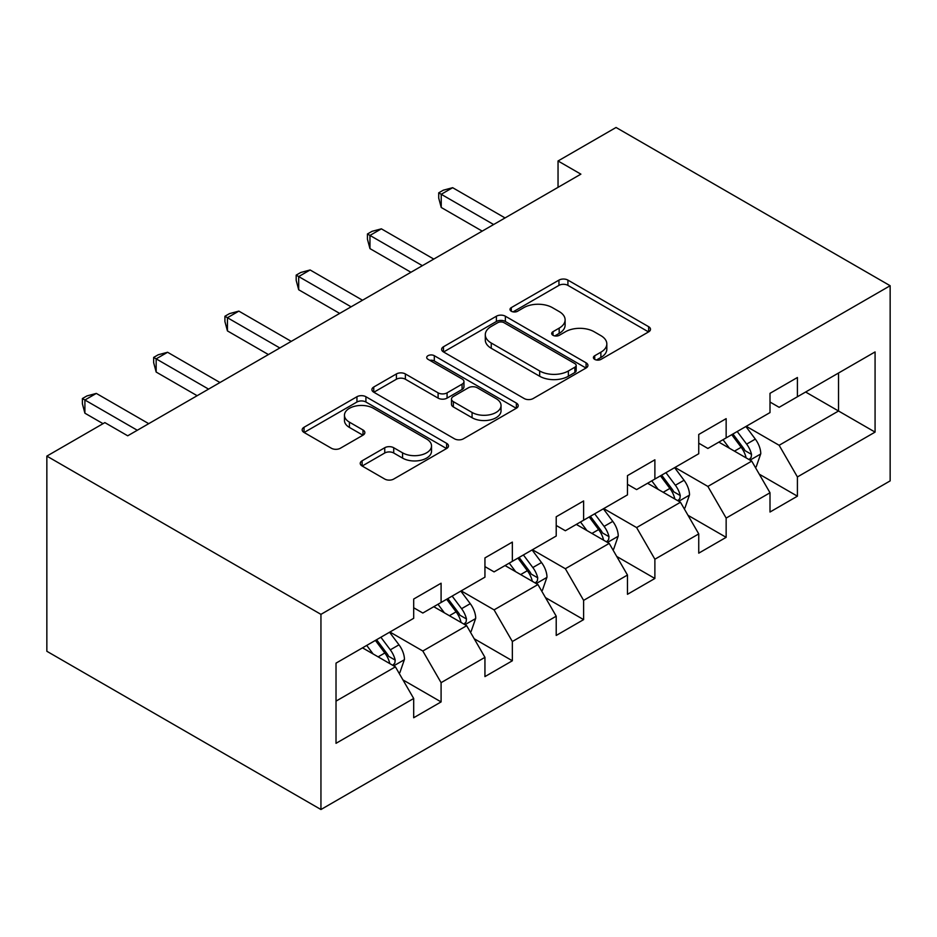 <?xml version="1.0" encoding="UTF-8"?>
<svg xmlns="http://www.w3.org/2000/svg" width="937" height="937" viewBox="0 0 937 937"><rect width="100%" height="100%" fill="white"/><g stroke="black" fill="none" stroke-linecap="round" stroke-linejoin="round"><path stroke-width="1.41" d="M594.714 359.386A4.439 2.565 0 0 0 600.992 359.386L648.638 331.874A6.336 3.666 0 0 0 650.489 329.285A6.336 3.666 0 0 0 648.638 326.697L567.916 280.104A6.336 3.666 0 0 0 558.956 280.104L511.309 307.605A4.439 2.565 0 0 0 510.009 309.421A4.439 2.565 0 0 0 511.309 311.236A4.439 2.565 0 0 0 517.587 311.236L523.748 307.676A20.298 11.712 0 0 1 552.455 307.676L559.178 311.552A20.298 11.712 0 0 1 565.116 319.845A20.298 11.712 0 0 1 559.178 328.126L553.006 331.686A4.439 2.565 0 0 0 551.706 333.502A4.439 2.565 0 0 0 553.006 335.305A4.439 2.565 0 0 0 559.284 335.305L565.456 331.745A20.298 11.712 0 0 1 594.152 331.745L600.875 335.633A20.298 11.712 0 0 1 606.825 343.914A20.298 11.712 0 0 1 600.875 352.195L594.714 355.755A4.439 2.565 0 0 0 593.414 357.571A4.439 2.565 0 0 0 594.714 359.386L594.714 355.755M362.104 460.805A6.336 3.666 0 0 0 360.241 463.393A6.336 3.666 0 0 0 362.104 465.982L384.744 479.053A6.336 3.666 0 0 0 393.716 479.053L446.621 448.507A6.336 3.666 0 0 0 448.483 445.918A6.336 3.666 0 0 0 446.621 443.33L365.91 396.726A6.336 3.666 0 0 0 356.95 396.726L304.033 427.272A6.336 3.666 0 0 0 302.171 429.86A6.336 3.666 0 0 0 304.033 432.449L331.382 448.249A6.336 3.666 0 0 0 340.354 448.249L362.994 435.178A6.336 3.666 0 0 0 364.856 432.589A6.336 3.666 0 0 0 362.994 429.989L349.431 422.165A16.96 9.792 0 0 1 344.465 415.243A16.96 9.792 0 0 1 354.936 406.189A16.96 9.792 0 0 1 373.43 408.309L426.558 438.996A16.96 9.792 0 0 1 431.524 445.918A16.96 9.792 0 0 1 421.053 454.96A16.96 9.792 0 0 1 402.57 452.84L393.716 447.734A6.336 3.666 0 0 0 384.744 447.734L362.104 460.805L362.104 465.982M890.15 285.726L616.054 127.479L558.042 160.977L580.881 174.153L127.713 435.799L104.862 422.61L46.85 456.108L320.946 614.356L890.15 285.726L890.15 480.892L320.946 809.521L320.946 614.356M524.205 398.541A6.336 3.666 0 0 0 533.165 398.541L586.082 367.995A6.336 3.666 0 0 0 587.932 365.407A6.336 3.666 0 0 0 586.082 362.818L505.371 316.214A6.336 3.666 0 0 0 496.399 316.214L443.482 346.76A6.336 3.666 0 0 0 441.632 349.349A6.336 3.666 0 0 0 443.482 351.937L524.205 398.541M429.79 360.347A4.439 2.565 0 0 1 434.299 360.968L434.299 355.697L516.357 403.074A6.336 3.666 0 0 1 518.208 405.662A6.336 3.666 0 0 1 516.357 408.251L463.44 438.797A6.336 3.666 0 0 1 454.468 438.797L373.758 392.193L373.758 387.016A6.336 3.666 0 0 0 371.907 389.605A6.336 3.666 0 0 0 373.758 392.193M373.758 387.016L396.41 373.945A6.336 3.666 0 0 1 405.37 373.945L438.106 392.849A6.336 3.666 0 0 0 447.078 392.849L462.093 384.17A6.336 3.666 0 0 0 463.956 381.582A6.336 3.666 0 0 0 462.093 378.993L428.022 359.316A4.439 2.565 0 0 1 426.722 357.512A4.439 2.565 0 0 1 429.462 355.135A4.439 2.565 0 0 1 434.299 355.697M402.945 679.899L441.093 701.918L441.093 682.663L484.944 657.341L484.944 676.596L512.352 660.772L512.352 641.517L556.215 616.195L556.215 635.45L583.622 619.626L583.622 600.371L627.474 575.049L627.474 594.304L654.881 578.48L654.881 559.225L698.744 533.914L698.744 553.158L726.152 537.334L726.152 518.079L770.003 492.768L770.003 512.024L797.41 496.188L797.41 476.945L875.076 432.109L875.076 351.925L838.533 373.02L838.533 411.003L875.076 432.109M441.093 701.918L413.685 717.742L413.685 698.487L336.02 743.322L336.02 663.138L413.685 618.303L413.685 599.048L441.093 583.224L441.093 602.479L484.944 577.157L484.944 557.913L512.352 542.09L512.352 561.333L556.215 536.023L556.215 516.767L583.622 500.944L583.622 520.199L627.474 494.877L627.474 475.621L654.881 459.798L654.881 479.053L698.744 453.731L698.744 434.475L726.152 418.652L726.152 437.907L770.003 412.585L770.003 393.329L797.41 377.506L797.41 396.761L875.076 351.925M433.784 606.707L466.673 625.693L422.821 651.016L389.921 632.018M413.685 607.762L422.821 613.032L441.093 602.479M422.821 651.016L441.093 682.663M466.673 625.693L484.944 657.341M505.043 565.561L537.932 584.547L494.08 609.87L461.191 590.872M484.944 566.616L494.08 571.886L512.352 561.333M494.08 609.87L512.352 641.517M537.932 584.547L556.215 616.195M576.314 524.415L609.202 543.401L565.351 568.724L532.45 549.738M556.215 525.47L565.351 530.74L583.622 520.199M565.351 568.724L583.622 600.371M609.202 543.401L627.474 575.049M647.572 483.269L680.473 502.255L636.61 527.578L603.721 508.592M627.474 484.324L636.61 489.594L654.881 479.053M636.61 527.578L654.881 559.225M680.473 502.255L698.744 533.914M718.843 442.123L751.732 461.121L707.88 486.432L674.98 467.446M698.744 443.178L707.88 448.46L726.152 437.907M707.88 486.432L726.152 518.079M751.732 461.121L770.003 492.768M805.633 392.017L838.533 411.003L779.139 445.286L746.25 426.3M770.003 402.032L779.139 407.314L797.41 396.761M779.139 445.286L797.41 476.945M46.85 456.108L46.85 651.274L320.946 809.521M558.042 160.977L558.042 187.341M336.02 701.122L395.402 666.839L362.514 647.842M395.402 666.839L413.685 698.487M759.275 474.169L797.41 496.188M688.004 515.315L726.152 537.334M616.745 556.461L654.881 578.48M545.475 597.607L583.622 619.626M474.216 638.753L512.352 660.772M596.482 360.007L600.875 357.477A20.298 11.712 0 0 0 606.825 349.196L606.825 343.914M565.116 319.845L565.116 325.116A20.298 11.712 0 0 1 559.178 333.396L554.786 335.938M648.545 331.932L567.916 285.375A6.336 3.666 0 0 0 558.956 285.375L513.078 311.857M586 368.042L505.371 321.485A6.336 3.666 0 0 0 496.399 321.485L443.576 351.996M574.873 367.21A4.439 2.565 0 0 0 576.173 365.407A4.439 2.565 0 0 0 574.873 363.591L504.024 322.691A4.439 2.565 0 0 0 497.746 322.691L491.246 326.439A20.298 11.712 0 0 0 485.296 334.72A20.298 11.712 0 0 0 491.246 343.012L539.665 370.97A20.298 11.712 0 0 0 568.372 370.97L574.873 367.21L574.873 372.493A4.439 2.565 0 0 0 576.173 370.677L576.173 365.407M485.296 334.72L485.296 340.002A20.298 11.712 0 0 0 491.246 348.283L491.246 343.012M574.873 372.493L568.372 376.241A20.298 11.712 0 0 1 539.665 376.241L491.246 348.283M373.84 392.252L396.41 379.227L396.41 373.945M463.956 381.582L463.956 386.864A6.336 3.666 0 0 1 462.093 389.452L447.078 398.12A6.336 3.666 0 0 1 438.106 398.12L405.37 379.227A6.336 3.666 0 0 0 396.41 379.227M434.299 360.968L516.264 408.298M472.072 412.456A16.96 9.792 0 0 0 490.555 414.576A16.96 9.792 0 0 0 501.037 405.534A16.96 9.792 0 0 0 496.06 398.6L477.343 387.801A6.336 3.666 0 0 0 468.371 387.801L453.356 396.468A6.336 3.666 0 0 0 451.493 399.057A6.336 3.666 0 0 0 453.356 401.645L472.072 412.456L472.072 417.726A16.96 9.792 0 0 0 490.555 419.858A16.96 9.792 0 0 0 501.037 410.804L501.037 405.534M451.493 399.057L451.493 404.339A6.336 3.666 0 0 0 453.356 406.927L453.356 401.645M472.072 417.726L453.356 406.927M431.524 445.918L431.524 451.189A16.96 9.792 0 0 1 421.053 460.243A16.96 9.792 0 0 1 402.57 458.111L393.716 453.004A6.336 3.666 0 0 0 384.744 453.004L362.186 466.029M344.465 415.243L344.465 420.514A16.96 9.792 0 0 0 349.431 427.436L349.431 422.165M362.912 435.225L349.431 427.436M446.539 448.554L365.91 402.008A6.336 3.666 0 0 0 356.95 402.008L304.115 432.507M755.339 467.364L756.206 466.86L760.774 453.672A17.124 9.885 -120 0 0 755.316 439.102L745.887 426.511M729.443 448.249L723.036 439.699M749.085 459.587L751.158 457.397L751.533 454.41A17.124 9.885 -120 0 0 746.637 444.115L737.208 431.524M732.91 433.995L743.369 447.968A8.726 5.036 60 0 1 744.962 450.615L751.533 454.41M731.727 434.686L741.155 447.277A17.124 9.885 60 0 1 746.051 457.572M493.623 224.529L441.233 194.287L452.653 187.693L505.043 217.934M482.204 231.123L441.233 207.475L441.233 194.287L438.715 192.835L443.283 190.199L452.653 187.693M441.233 207.475L438.715 198.105L438.715 192.835M684.08 508.51L684.947 508.006L689.515 494.818A17.124 9.885 -120 0 0 684.045 480.248L674.617 467.657M658.184 489.395L651.777 480.845M677.814 500.733L679.899 498.543L680.262 495.556A17.124 9.885 -120 0 0 675.366 485.249L665.938 472.67M661.651 475.141L672.11 489.102A8.726 5.036 60 0 1 673.691 491.761L680.262 495.556M660.456 475.832L669.885 488.423A17.124 9.885 60 0 1 674.781 498.718M612.81 549.656L613.676 549.152L618.244 535.964A17.124 9.885 -120 0 0 612.786 521.382L603.358 508.803M586.913 530.541L580.507 521.991M606.555 541.879L608.628 539.677L609.003 536.69A17.124 9.885 -120 0 0 604.107 526.395L594.679 513.816M590.38 516.287L600.84 530.248A8.726 5.036 60 0 1 602.432 532.895L609.003 536.69M589.197 516.978L598.626 529.569A17.124 9.885 60 0 1 603.522 539.864M422.364 265.675L369.963 235.421L381.382 228.839L433.784 259.08M410.945 272.269L369.963 248.61L369.963 235.421L367.445 233.981L372.024 231.334L381.382 228.839M369.963 248.61L367.445 239.251L367.445 233.981M351.094 306.821L298.692 276.567L310.124 269.973L362.514 300.227M339.674 313.415L298.692 289.756L298.692 276.567L296.186 275.115L300.754 272.48L310.124 269.973M298.692 289.756L296.186 280.397L296.186 275.115M541.551 590.802L542.418 590.298L546.985 577.11A17.124 9.885 -120 0 0 541.516 562.528L532.087 549.949M515.655 571.687L509.248 563.137M535.285 583.013L537.358 580.823L537.733 577.836A17.124 9.885 -120 0 0 532.837 567.541L523.408 554.962M519.121 557.433L529.581 571.394A8.726 5.036 60 0 1 531.162 574.041L537.733 577.836M517.927 558.124L527.355 570.703A17.124 9.885 60 0 1 532.251 581.01M470.28 631.948L471.147 631.444L475.715 618.256A17.124 9.885 -120 0 0 470.257 603.674L460.828 591.095M444.384 612.821L437.977 604.271M464.026 624.159L466.099 621.969L466.474 618.982A17.124 9.885 -120 0 0 461.578 608.687L452.149 596.096M447.851 598.579L458.31 612.54A8.726 5.036 60 0 1 459.903 615.187L466.474 618.982M446.668 599.27L456.096 611.849A17.124 9.885 60 0 1 460.992 622.145M399.021 673.094L399.888 672.59L404.456 659.402A17.124 9.885 -120 0 0 398.986 644.82L389.558 632.229M373.125 653.967L366.718 645.417M392.755 665.305L394.828 663.115L395.203 660.128A17.124 9.885 -120 0 0 390.307 649.833L380.879 637.242M376.592 639.725L387.051 653.686A8.726 5.036 60 0 1 388.632 656.333L395.203 660.128M375.397 640.404L384.826 652.995A17.124 9.885 60 0 1 389.722 663.291M279.835 347.967L227.433 317.713L238.853 311.119L291.255 341.373M268.415 354.561L227.433 330.902L227.433 317.713L224.915 316.261L229.483 313.626L238.853 311.119M227.433 330.902L224.915 321.543L224.915 316.261M208.564 389.113L156.163 358.859L167.594 352.265L219.984 382.519M197.145 395.707L156.163 372.048L156.163 358.859L153.656 357.407L158.224 354.772L167.594 352.265M156.163 372.048L153.656 362.689L153.656 357.407M137.306 430.259L84.904 400.005L96.324 393.411L148.725 423.665M103.035 423.665L84.904 413.194L84.904 400.005L82.386 398.553L86.954 395.918L96.324 393.411M84.904 413.194L82.386 403.824L82.386 398.553M600.875 357.477L600.875 352.195M553.006 335.305L553.006 331.686M559.178 333.396L559.178 328.126M511.309 311.236L511.309 307.605M558.956 285.375L558.956 280.104M567.916 285.375L567.916 280.104M648.638 331.874L648.638 326.697M443.482 351.937L443.482 346.76M496.399 321.485L496.399 316.214M505.371 321.485L505.371 316.214M586.082 367.995L586.082 362.818M539.665 376.241L539.665 370.97M568.372 376.241L568.372 370.97M405.37 379.227L405.37 373.945M438.106 398.12L438.106 392.849M447.078 398.12L447.078 392.849M462.093 389.452L462.093 384.17M516.357 408.251L516.357 403.074M384.744 453.004L384.744 447.734M393.716 453.004L393.716 447.734M402.57 458.111L402.57 452.84M362.994 435.178L362.994 429.989M304.033 432.449L304.033 427.272M356.95 402.008L356.95 396.726M365.91 402.008L365.91 396.726M446.621 448.507L446.621 443.33M750.045 460.137L760.668 454.012M746.637 444.115L755.316 439.102M734.456 451.142L741.155 447.277M678.775 501.283L689.398 495.158M675.366 485.249L684.045 480.248M663.185 492.288L669.885 488.423M607.516 542.429L618.139 536.292M604.107 526.395L612.786 521.382M591.926 533.434L598.626 529.569M536.245 583.575L546.868 577.438M532.837 567.541L541.516 562.528M520.656 574.568L527.355 570.703M464.986 624.721L475.609 618.584M461.578 608.687L470.257 603.674M449.397 615.714L456.096 611.849M393.716 665.856L404.339 659.73M390.307 649.833L398.986 644.82M378.126 656.86L384.826 652.995"/></g></svg>
